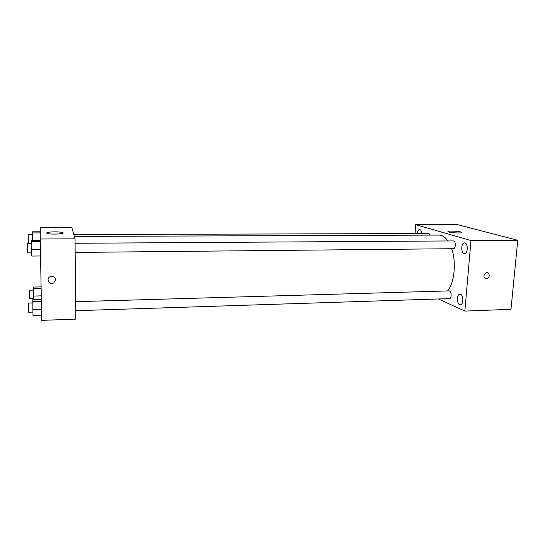<?xml version="1.0" encoding="UTF-8"?>
<svg xmlns="http://www.w3.org/2000/svg" width="545" height="545" viewBox="0 0 545 545"><rect width="100%" height="100%" fill="white"/><g stroke="black" fill="none" stroke-linecap="round" stroke-linejoin="round"><path stroke-width="0.82" d="M415.045 233.56L415.692 224.649L457.609 224.69L517.75 240.263L510.985 309.322L464.858 311.086L438.418 298.973M464.933 242.954L464.483 242.886C460.838 242.675 460.886 253.895 464.531 253.609C467.876 253.861 468.271 243.649 464.933 242.954M421.755 233.539C421.537 231.318 420.904 229.983 419.854 229.54L419.541 229.5C418.328 229.697 417.579 231.053 417.286 233.553M460.559 294.334L459.905 294.211C456.349 294.075 456.833 305.159 460.368 304.791C463.522 304.975 463.693 295.37 460.559 294.334M415.692 224.649L470.969 240.556L517.75 240.263M448.93 232.041L448.31 231.823C445.565 230.617 459.353 231.066 461.492 232.252C464.027 233.321 452.459 233.131 448.93 232.041M470.969 240.556L464.858 311.086M489.424 275.641C488.572 278.481 487.032 279.312 484.805 278.141C482.209 275.927 486.092 270.831 488.552 273.215L489.424 275.641C488.572 278.475 487.032 279.312 484.798 278.141C482.209 275.927 486.092 270.824 488.552 273.209L489.424 275.641M75.162 252.437L453.358 248.704C455.743 248.888 456.036 241.428 453.658 240.924L75.074 243.281M75.707 310.718L449.387 298.619C451.914 298.728 451.587 290.621 449.08 290.894L75.626 301.678M430.352 235.113L428.895 233.519L73.834 234.582M447.581 290.935C454.441 282.78 456.512 262.268 451.689 248.718M447.908 240.91C445.17 237.055 442.179 235.106 438.943 235.079L74.352 236.435M40.248 239.003L40.282 227.565L71.851 227.551L75.033 238.839L75.789 319.132L41.699 320.351L40.248 239.003L75.033 238.839M54.711 231.843C58.547 231.863 61.197 232.122 62.661 232.606C66.558 233.948 50.16 234.752 46.999 233.355C45.889 232.49 48.464 231.986 54.711 231.843M55.617 279.783L53.832 282.855C49.759 285.457 45.576 279.047 49.915 276.812C53.029 275.784 54.929 276.778 55.617 279.783L53.832 282.855C49.759 285.457 45.576 279.04 49.915 276.812C53.029 275.784 54.929 276.778 55.617 279.783M40.269 231.789L32.271 231.809L32.291 240.406M32.284 240.222L40.269 240.181M32.196 232.919L40.269 232.899M31.576 243.377L28.381 243.397L28.224 234.718L32.216 234.704M40.269 240.365L31.651 240.413L31.651 249.583L31.842 256.068L40.548 255.973M31.651 249.583L40.432 249.508M31.556 241.694L40.296 241.646M31.746 252.866L27.454 252.907L27.291 243.588L31.576 243.56M41.1 286.888L33.368 287.065L33.49 299.6M33.395 296.064L41.263 295.86M33.3 288.687L41.134 288.503M33.463 298.646L29.525 298.755L29.382 290.199L33.313 290.103M41.325 299.382L32.829 299.614L32.85 309.465L33.027 315.446L41.604 315.16M32.85 309.465L41.502 309.192M32.748 301.487L41.359 301.242M32.932 312.101L28.694 312.237L28.544 303.04L32.768 302.918M461.492 232.252L461.452 232.722M62.668 233.342L62.661 232.606"/></g></svg>
